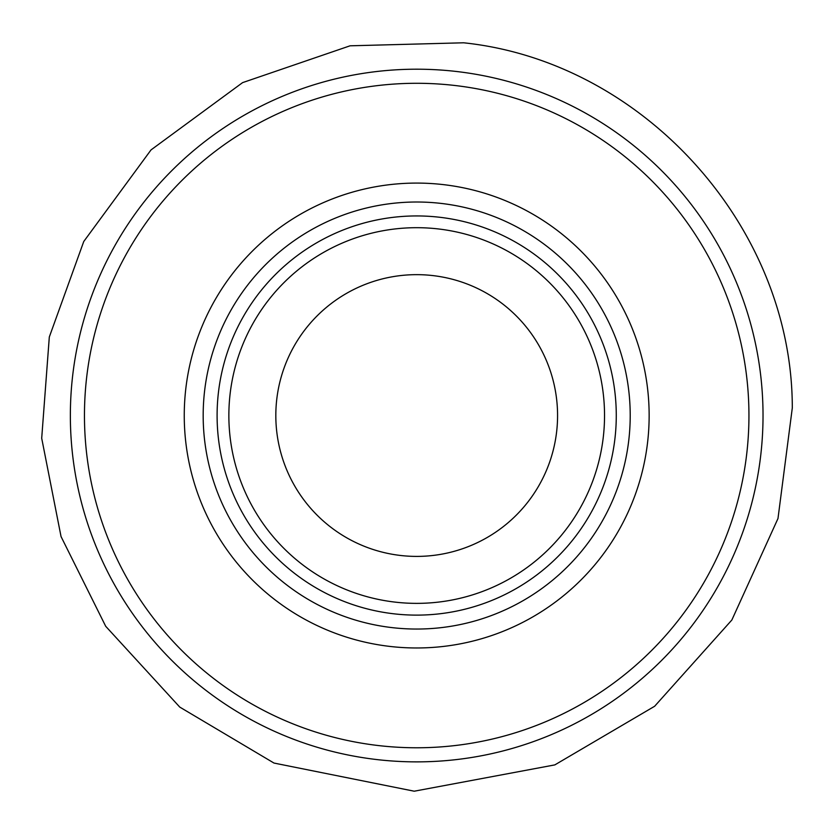 <?xml version="1.0" encoding="UTF-8"?>
<svg xmlns="http://www.w3.org/2000/svg" width="834" height="834" viewBox="0 0 834 834"><rect width="100%" height="100%" fill="white"/><g stroke="black" fill="none" stroke-linecap="round" stroke-linejoin="round"><path stroke-width="1.25" d="M763.027 415.53A346.329 346.329 0 0 1 243.528 715.468A346.329 346.329 0 0 1 243.528 115.603A346.329 346.329 0 0 1 763.027 415.53M748.942 415.53A332.245 332.245 0 0 1 250.575 703.26A332.245 332.245 0 0 1 250.575 127.8A332.245 332.245 0 0 1 748.942 415.53M557.571 415.53A140.883 140.883 0 0 1 346.256 537.534A140.883 140.883 0 0 1 346.256 293.526A140.883 140.883 0 0 1 557.571 415.53M604.535 415.53A187.838 187.838 0 0 1 322.779 578.202A187.838 187.838 0 0 1 322.779 252.858A187.838 187.838 0 0 1 604.535 415.53A187.838 187.838 0 0 1 322.779 578.202A187.838 187.838 0 0 1 322.779 252.858A187.838 187.838 0 0 1 604.535 415.53M616.274 415.53A199.576 199.576 0 0 1 316.899 588.377A199.576 199.576 0 0 1 316.899 242.684A199.576 199.576 0 0 1 616.274 415.53M649.144 415.53A232.457 232.457 0 0 1 300.469 616.837A232.457 232.457 0 0 1 300.469 214.223A232.457 232.457 0 0 1 649.144 415.53M630.212 415.53A213.514 213.514 0 0 1 309.935 600.438A213.514 213.514 0 0 1 309.935 230.622A213.514 213.514 0 0 1 630.212 415.53M792.3 407.941L777.986 518.508L731.845 620.016L654.638 706.262L554.829 764.893L414.227 791.205L273.99 763.058L179.748 707.076L105.699 626.282L61.049 536.575L41.7 438.257L49.31 337.009L83.754 241.506L151.027 149.912L242.59 82.629L350.072 45.807L463.652 42.795C643.629 61.685 792.404 226.973 792.3 407.941"/></g></svg>
